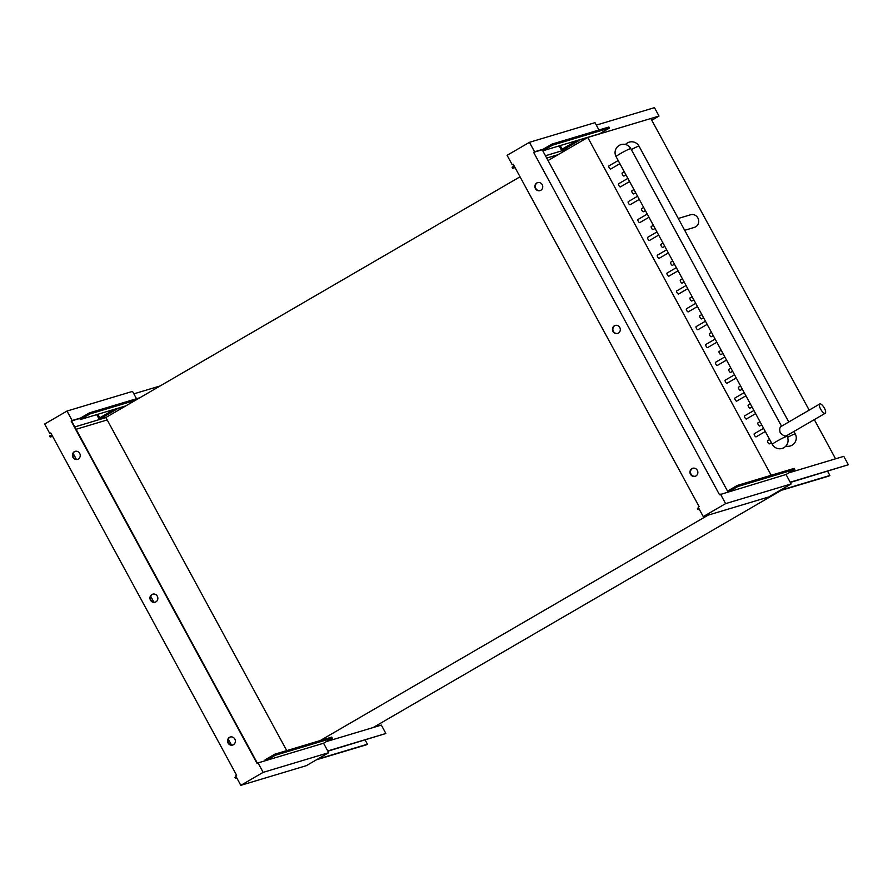 <?xml version="1.0" encoding="UTF-8"?>
<svg xmlns="http://www.w3.org/2000/svg" width="893" height="893" viewBox="0 0 893 893"><rect width="100%" height="100%" fill="white"/><g stroke="black" fill="none" stroke-linecap="round" stroke-linejoin="round"><path stroke-width="1.34" d="M790.193 482.209L848.35 464.751L843.785 456.345L788.91 472.821M827.599 471.258L829.887 475.478L828.916 476.047L778.953 491.038M829.887 475.478L779.924 490.469M790.327 482.443L848.35 464.751M568.372 148.729L561.775 150.705L581.142 139.297M559.163 145.894L561.775 150.705M596.312 125.109L654.469 107.662L659.023 116.057L581.209 139.42M659.023 116.057L651.79 120.265M576.778 140.614L562.177 149.086L560.268 145.57M692.923 468.233A4.197 3.918 -106.7 0 0 695.323 476.248M691.919 468.624A4.197 3.918 73.3 0 1 697.522 470.745A4.197 3.918 73.3 0 1 695.122 476.326A4.197 3.918 73.3 0 1 691.919 468.624M615.366 325.387A4.197 3.918 -106.7 0 0 617.777 333.413M614.373 325.789A4.197 3.918 73.3 0 1 619.965 327.898A4.197 3.918 73.3 0 1 617.565 333.48A4.197 3.918 73.3 0 1 614.373 325.789M537.809 182.552A4.197 3.918 -106.7 0 0 540.22 190.577M536.816 182.953A4.197 3.918 73.3 0 1 542.408 185.063A4.197 3.918 73.3 0 1 540.019 190.644A4.197 3.918 73.3 0 1 536.816 182.953M699.141 508.988L697.991 509.657L697.422 508.608L698.56 507.938M699.286 509.267L697.991 509.657M794.759 469.417L794.19 468.367L737.261 485.457L737.83 486.506L794.759 469.417L786.019 474.507L719.512 494.733L533.612 152.346L534.583 151.777L529.449 142.322L507.101 155.315L512.236 164.758L513.207 164.2L699.107 506.588L698.136 507.157L703.271 516.601L725.618 503.619L720.484 494.164M737.83 486.506L729.09 491.585M786.019 474.507L791.142 483.95L725.618 503.619M703.271 516.601L768.806 496.943L791.142 483.95M514.77 167.091L512.66 168.319L512.091 167.259L514.201 166.031M513.33 164.435L512.236 164.758M533.612 152.346L542.207 149.767L727.538 491.105L737.261 485.457M727.538 491.105L727.985 491.92L727.538 491.105M552.499 145.168L609.428 128.079L608.859 127.029L551.93 144.119L552.499 145.168L542.777 150.817L542.207 149.767L543.178 149.198L534.583 151.777M558.17 154.656L546.728 158.094M515.049 167.594L512.66 168.319M567.881 149.008L545.456 155.739M543.178 149.198L551.93 144.119M529.449 142.322L594.984 122.665L598.969 129.998M542.777 150.817L599.716 133.727L609.428 128.079M75.347 451.289A4.197 3.918 -106.7 0 0 77.758 459.315M78.338 459.035A4.197 3.918 73.3 0 1 72.746 456.926A4.197 3.918 73.3 0 1 75.146 451.345A4.197 3.918 73.3 0 1 78.338 459.035M152.904 594.124A4.197 3.918 -106.7 0 0 155.315 602.15M155.895 601.882A4.197 3.918 73.3 0 1 150.303 599.761A4.197 3.918 73.3 0 1 152.692 594.18A4.197 3.918 73.3 0 1 155.895 601.882M230.461 736.971A4.197 3.918 -106.7 0 0 232.861 744.996M233.453 744.717A4.197 3.918 73.3 0 1 227.86 742.608A4.197 3.918 73.3 0 1 230.249 737.026A4.197 3.918 73.3 0 1 233.453 744.717M80.325 419.543L79.756 418.493L89.467 412.856L90.048 413.906L80.325 419.543L125.824 405.891M135.546 400.243L90.048 413.906M139.888 397.72L89.467 412.856M52.598 436.331L50.209 437.045L49.64 435.996L51.749 434.768M107.193 419.933L76.084 429.287M50.879 433.172L49.785 433.496L50.756 432.938L236.656 775.325L235.685 775.883L240.82 785.338L263.167 772.356L258.032 762.901L257.061 763.47L71.161 421.083L72.132 420.514L66.997 411.059L44.65 424.052L49.785 433.496M66.997 411.059L132.521 391.391L136.506 398.736M80.727 417.935L72.132 420.514M79.756 418.493L71.161 421.083M265.534 760.657L265.087 759.831L274.81 754.194L275.379 755.244L266.627 760.323L258.032 762.901M257.418 763.258L71.563 420.96M52.319 435.817L50.209 437.045M105.932 417.6L74.811 426.932M275.379 755.244L332.308 738.154L323.556 743.233L328.691 752.687L263.167 772.356M274.81 754.194L331.738 737.105L332.308 738.154M236.835 778.004L235.54 778.383L234.971 777.334L236.109 776.676M236.678 777.725L235.54 778.383M240.82 785.338L306.344 765.669L328.691 752.687M323.556 743.233L266.627 760.323M73.148 453.41L76.396 459.382M150.705 596.245L153.953 602.217M228.262 739.091L231.499 745.052M105.91 417.466L99.313 419.442L118.68 408.034M96.701 414.631L99.313 419.442M125.344 406.181L118.747 408.157M160.115 385.966L133.861 393.846M114.315 409.351L99.715 417.835L97.806 414.307M327.742 750.946L385.888 733.488L381.322 725.094L326.447 741.558M365.137 739.996L367.425 744.215L366.454 744.784L316.49 759.776M367.425 744.215L317.461 759.217M327.876 751.18L385.888 733.488M622.254 172.907A1.797 0.625 59.8 0 0 622.209 172.929A1.797 0.625 59.8 0 0 622.533 174.727A1.797 0.625 59.8 0 0 623.961 176.055A1.797 0.625 59.8 0 0 624.017 176.033A1.797 0.625 59.8 0 0 624.051 176.01L625.982 174.894M631.954 190.756A1.797 0.625 59.8 0 0 631.898 190.778A1.797 0.625 59.8 0 0 632.222 192.587A1.797 0.625 59.8 0 0 633.662 193.915A1.797 0.625 59.8 0 0 633.706 193.893A1.797 0.625 59.8 0 0 633.751 193.859M643.663 207.433L641.598 208.638A1.797 0.625 59.8 0 0 641.598 208.638A1.797 0.625 59.8 0 0 641.922 210.435A1.797 0.625 59.8 0 0 643.351 211.764A1.797 0.625 59.8 0 0 643.406 211.741A1.797 0.625 59.8 0 0 643.44 211.708M651.332 226.465A1.797 0.625 59.8 0 0 651.287 226.487A1.797 0.625 59.8 0 0 651.611 228.295A1.797 0.625 59.8 0 0 653.051 229.624A1.797 0.625 59.8 0 0 653.096 229.601A1.797 0.625 59.8 0 0 653.14 229.568M661.032 244.325A1.797 0.625 59.8 0 0 660.987 244.347A1.797 0.625 59.8 0 0 661.311 246.144A1.797 0.625 59.8 0 0 662.74 247.473A1.797 0.625 59.8 0 0 662.785 247.45A1.797 0.625 59.8 0 0 662.829 247.417M670.721 262.174A1.797 0.625 59.8 0 0 670.676 262.196A1.797 0.625 59.8 0 0 671 264.004A1.797 0.625 59.8 0 0 672.44 265.321A1.797 0.625 59.8 0 0 672.485 265.31A1.797 0.625 59.8 0 0 672.529 265.277M680.421 280.034A1.797 0.625 59.8 0 0 680.366 280.056A1.797 0.625 59.8 0 0 680.7 281.853A1.797 0.625 59.8 0 0 682.129 283.181A1.797 0.625 59.8 0 0 682.174 283.159A1.797 0.625 59.8 0 0 682.219 283.126L684.15 282.009M690.11 297.882A1.797 0.625 59.8 0 0 690.066 297.905A1.797 0.625 59.8 0 0 690.389 299.713A1.797 0.625 59.8 0 0 691.818 301.03A1.797 0.625 59.8 0 0 691.874 301.008A1.797 0.625 59.8 0 0 691.908 300.986M699.811 315.742A1.797 0.625 59.8 0 0 699.755 315.754A1.797 0.625 59.8 0 0 700.079 317.562A1.797 0.625 59.8 0 0 701.518 318.89A1.797 0.625 59.8 0 0 701.563 318.868A1.797 0.625 59.8 0 0 701.608 318.834M709.5 333.591A1.797 0.625 59.8 0 0 709.455 333.614A1.797 0.625 59.8 0 0 709.779 335.411A1.797 0.625 59.8 0 0 711.208 336.739A1.797 0.625 59.8 0 0 711.263 336.717A1.797 0.625 59.8 0 0 711.297 336.694L713.228 335.578M719.189 351.44A1.797 0.625 59.8 0 0 719.144 351.462A1.797 0.625 59.8 0 0 719.468 353.271A1.797 0.625 59.8 0 0 720.908 354.599A1.797 0.625 59.8 0 0 720.952 354.577A1.797 0.625 59.8 0 0 720.997 354.543M728.889 369.3A1.797 0.625 59.8 0 0 728.844 369.322A1.797 0.625 59.8 0 0 729.168 371.12A1.797 0.625 59.8 0 0 730.597 372.448A1.797 0.625 59.8 0 0 730.641 372.426A1.797 0.625 59.8 0 0 730.686 372.392M738.578 387.149A1.797 0.625 59.8 0 0 738.533 387.171A1.797 0.625 59.8 0 0 738.857 388.98A1.797 0.625 59.8 0 0 740.297 390.308A1.797 0.625 59.8 0 0 740.342 390.286A1.797 0.625 59.8 0 0 740.386 390.252M748.278 405.009A1.797 0.625 59.8 0 0 748.222 405.031A1.797 0.625 59.8 0 0 748.557 406.828A1.797 0.625 59.8 0 0 749.986 408.157A1.797 0.625 59.8 0 0 750.031 408.134A1.797 0.625 59.8 0 0 750.075 408.101M757.967 422.858A1.797 0.625 59.8 0 0 757.923 422.88A1.797 0.625 59.8 0 0 758.246 424.688A1.797 0.625 59.8 0 0 759.675 426.006A1.797 0.625 59.8 0 0 759.731 425.994A1.797 0.625 59.8 0 0 759.764 425.961M767.667 440.718A1.797 0.625 59.8 0 0 767.612 440.74A1.797 0.625 59.8 0 0 767.935 442.537A1.797 0.625 59.8 0 0 769.375 443.866A1.797 0.625 59.8 0 0 769.42 443.843A1.797 0.625 59.8 0 0 769.465 443.81M608.937 165.908A1.797 0.625 59.8 0 0 608.881 165.931A1.797 0.625 59.8 0 0 609.205 167.739A1.797 0.625 59.8 0 0 610.645 169.067A1.797 0.625 59.8 0 0 610.689 169.045A1.797 0.625 59.8 0 0 610.734 169.011M618.626 183.768A1.797 0.625 59.8 0 0 618.581 183.791A1.797 0.625 59.8 0 0 618.905 185.588A1.797 0.625 59.8 0 0 620.334 186.916A1.797 0.625 59.8 0 0 620.389 186.894A1.797 0.625 59.8 0 0 620.423 186.86M628.315 201.617A1.797 0.625 59.8 0 0 628.27 201.639A1.797 0.625 59.8 0 0 628.594 203.448A1.797 0.625 59.8 0 0 630.034 204.776A1.797 0.625 59.8 0 0 630.078 204.754A1.797 0.625 59.8 0 0 630.123 204.72M638.015 219.477A1.797 0.625 59.8 0 0 637.97 219.499A1.797 0.625 59.8 0 0 638.294 221.297A1.797 0.625 59.8 0 0 639.723 222.625A1.797 0.625 59.8 0 0 639.768 222.603A1.797 0.625 59.8 0 0 639.812 222.569M647.704 237.326A1.797 0.625 59.8 0 0 647.659 237.348A1.797 0.625 59.8 0 0 647.983 239.157A1.797 0.625 59.8 0 0 649.423 240.474A1.797 0.625 59.8 0 0 649.468 240.463A1.797 0.625 59.8 0 0 649.512 240.429L658.677 235.105M657.404 255.186A1.797 0.625 59.8 0 0 657.348 255.208A1.797 0.625 59.8 0 0 657.683 257.005A1.797 0.625 59.8 0 0 659.112 258.334A1.797 0.625 59.8 0 0 659.157 258.311A1.797 0.625 59.8 0 0 659.201 258.278M676.347 267.654L667.049 273.057A1.797 0.625 59.8 0 0 667.049 273.057A1.797 0.625 59.8 0 0 667.372 274.865A1.797 0.625 59.8 0 0 668.801 276.183A1.797 0.625 59.8 0 0 668.857 276.171A1.797 0.625 59.8 0 0 668.89 276.138M676.794 290.895A1.797 0.625 59.8 0 0 676.738 290.906A1.797 0.625 59.8 0 0 677.061 292.714A1.797 0.625 59.8 0 0 678.501 294.043A1.797 0.625 59.8 0 0 678.546 294.02A1.797 0.625 59.8 0 0 678.591 293.987M686.483 308.744A1.797 0.625 59.8 0 0 686.438 308.766A1.797 0.625 59.8 0 0 686.762 310.563A1.797 0.625 59.8 0 0 688.19 311.891A1.797 0.625 59.8 0 0 688.246 311.869A1.797 0.625 59.8 0 0 688.28 311.847M705.437 321.212L696.127 326.615A1.797 0.625 59.8 0 0 696.127 326.615A1.797 0.625 59.8 0 0 696.451 328.423A1.797 0.625 59.8 0 0 697.891 329.751A1.797 0.625 59.8 0 0 697.935 329.729A1.797 0.625 59.8 0 0 697.98 329.696M705.872 344.452A1.797 0.625 59.8 0 0 705.827 344.475A1.797 0.625 59.8 0 0 706.151 346.272A1.797 0.625 59.8 0 0 707.58 347.6A1.797 0.625 59.8 0 0 707.624 347.578A1.797 0.625 59.8 0 0 707.669 347.544M715.561 362.301A1.797 0.625 59.8 0 0 715.516 362.324A1.797 0.625 59.8 0 0 715.84 364.132A1.797 0.625 59.8 0 0 717.28 365.46A1.797 0.625 59.8 0 0 717.325 365.438A1.797 0.625 59.8 0 0 717.369 365.404M725.261 380.161A1.797 0.625 59.8 0 0 725.205 380.184A1.797 0.625 59.8 0 0 725.54 381.981A1.797 0.625 59.8 0 0 726.969 383.309A1.797 0.625 59.8 0 0 727.014 383.287A1.797 0.625 59.8 0 0 727.058 383.253M734.95 398.01A1.797 0.625 59.8 0 0 734.906 398.032A1.797 0.625 59.8 0 0 735.229 399.841A1.797 0.625 59.8 0 0 736.658 401.158A1.797 0.625 59.8 0 0 736.714 401.147A1.797 0.625 59.8 0 0 736.747 401.113L745.923 395.789M744.65 415.87A1.797 0.625 59.8 0 0 744.595 415.892A1.797 0.625 59.8 0 0 744.918 417.69A1.797 0.625 59.8 0 0 746.358 419.018A1.797 0.625 59.8 0 0 746.403 418.996A1.797 0.625 59.8 0 0 746.448 418.962M754.339 433.719A1.797 0.625 59.8 0 0 754.295 433.741A1.797 0.625 59.8 0 0 754.618 435.55A1.797 0.625 59.8 0 0 756.047 436.867A1.797 0.625 59.8 0 0 756.103 436.856A1.797 0.625 59.8 0 0 756.137 436.822M786.443 435.795L786.208 435.929C784.456 436.253 782.447 435.17 780.214 432.681C779.343 429.444 779.634 427.379 781.074 426.474L819.796 403.949A5.391 1.875 -120.2 0 1 819.941 403.893A5.391 1.875 -120.2 0 1 824.239 407.867A5.391 1.875 -120.2 0 1 825.221 413.28A5.391 1.875 -120.2 0 1 825.076 413.336A5.391 1.875 -120.2 0 1 820.767 409.362A5.391 1.875 -120.2 0 1 819.796 403.949M684.697 230.305L694.419 227.38A6.597 6.162 -106.7 0 0 698.181 218.618A6.597 6.162 -106.7 0 0 690.624 214.755L678.267 218.461M520.05 176.803L105.876 417.489L286.742 750.611M771.184 475.277L587.761 137.455L650.841 118.523L809.17 410.133M814.316 419.61L835.558 458.823M781.353 490.313L373.095 727.561M835.591 458.801L788.943 472.799M320.23 740.554L708.127 515.149M587.761 137.455L548.056 160.528M787.526 437.391A8.394 0.647 -28.5 0 1 795.261 433.942L793.922 431.464M631.351 149.6A8.394 0.647 -28.5 0 1 639.02 146.173A8.394 8.394 0 0 0 625.468 144.499M787.068 436.398A8.394 8.394 0 0 1 783.909 447.661A8.394 8.394 0 0 1 772.322 444.401A8.394 0.647 -28.5 0 1 776.832 441.265A8.394 0.647 -28.5 0 1 787.068 436.398L786.677 435.672M620.59 153.496A8.394 0.647 -28.5 0 1 630.826 148.64A8.394 8.394 0 0 0 619.24 145.38A8.394 8.394 0 0 0 616.081 156.643A8.394 0.647 -28.5 0 1 620.59 153.496M633.706 193.893L635.682 192.743M643.406 211.741L645.371 210.603M653.096 229.601L655.071 228.452M662.785 247.45L664.76 246.301M672.485 265.31L674.461 264.161M691.874 301.008L693.839 299.869M701.563 318.868L703.539 317.718M720.952 354.577L722.928 353.427M730.641 372.426L732.617 371.287M740.342 390.286L742.317 389.136M750.031 408.134L752.006 406.985M759.731 425.994L761.696 424.845M769.42 443.843L771.396 442.694M610.689 169.045L619.909 163.687M620.389 186.894L629.598 181.547M630.078 204.754L639.288 199.396M639.768 222.603L648.988 217.256M659.157 258.311L668.377 252.953M668.857 276.171L678.066 270.813M678.546 294.02L687.766 288.662M688.246 311.869L697.455 306.522M697.935 329.729L707.144 324.371M707.624 347.578L716.845 342.231M717.325 365.438L726.534 360.08M727.014 383.287L736.234 377.94M746.403 418.996L755.623 413.638M756.103 436.856L765.312 431.498M788.765 421.987L639.02 146.173M781.531 426.184L630.826 148.64M785.862 446.087A8.394 8.394 0 0 0 795.261 433.942M825.221 413.28L786.342 435.862M772.322 444.401L616.081 156.643M754.295 433.741L763.593 428.339M744.595 415.892L753.904 410.479M734.906 398.032L744.204 392.63M725.205 380.184L734.515 374.77M715.516 362.324L724.815 356.921M705.827 344.475L715.126 339.061M686.438 308.766L695.736 303.363M676.738 290.906L686.047 285.503M657.348 255.208L666.658 249.794M647.659 237.348L656.958 231.946M637.97 219.499L647.269 214.086M628.27 201.639L637.58 196.237M618.581 183.791L627.879 178.377M608.881 165.931L618.19 160.528M767.612 440.74L769.677 439.535M757.923 422.88L759.988 421.686M748.222 405.031L750.287 403.826M738.533 387.171L740.598 385.977M728.844 369.322L730.898 368.117M719.144 351.462L721.209 350.268M709.455 333.614L711.509 332.408M699.755 315.754L701.82 314.559M690.066 297.905L692.131 296.71M680.366 280.056L682.431 278.85M670.676 262.196L672.742 261.002M660.987 244.347L663.041 243.142M651.287 226.487L653.352 225.293M631.898 190.778L633.963 189.584M622.209 172.929L624.274 171.724"/></g></svg>
